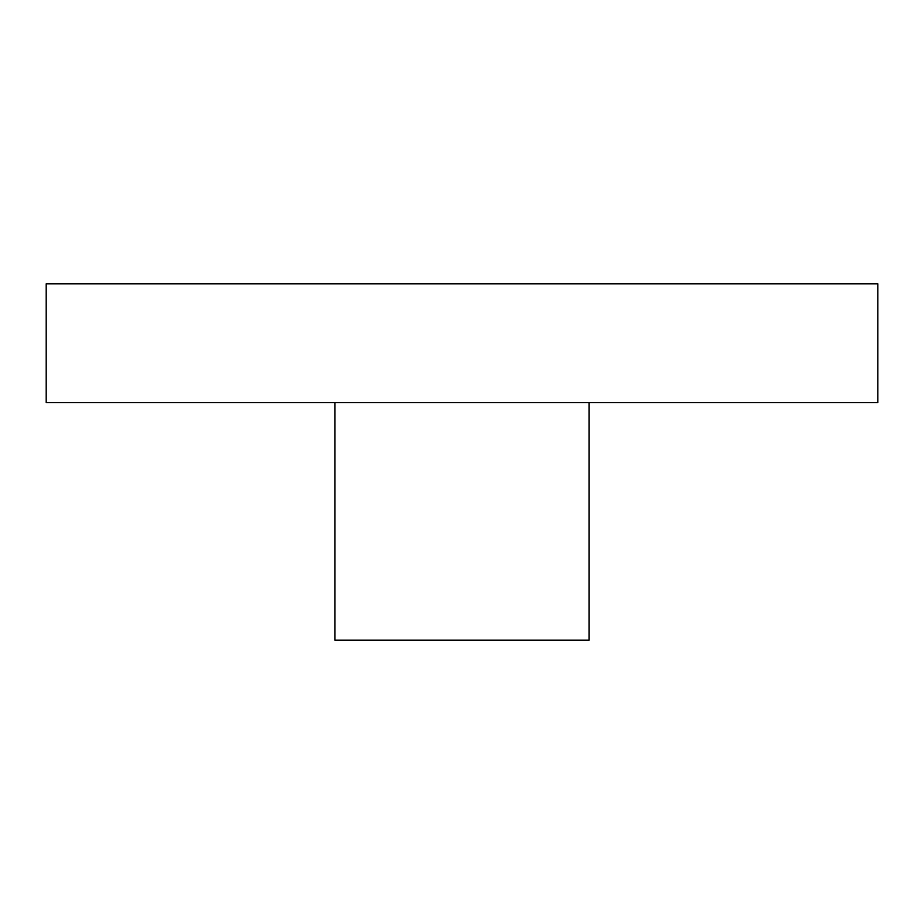 <?xml version="1.0" encoding="UTF-8"?>
<svg xmlns="http://www.w3.org/2000/svg" width="924" height="924" viewBox="0 0 924 924"><rect width="100%" height="100%" fill="white"/><g stroke="black" fill="none" stroke-linecap="round" stroke-linejoin="round"><path stroke-width="1.39" d="M589.119 402.598L589.119 640.205L334.881 640.205L334.881 402.598M462 402.598L877.8 402.598L877.8 283.795L46.2 283.795L46.2 402.598L462 402.598"/></g></svg>
